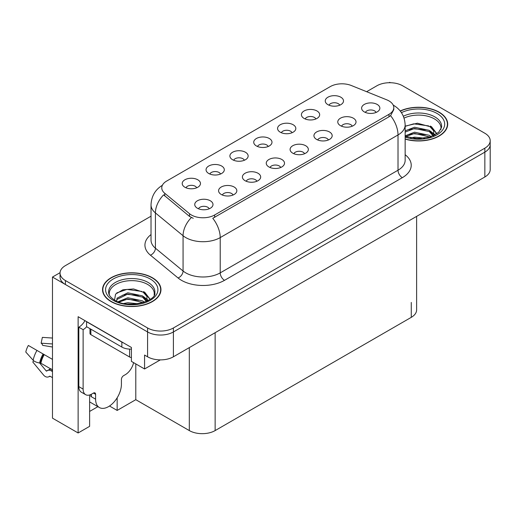 <?xml version="1.0" encoding="UTF-8"?>
<svg xmlns="http://www.w3.org/2000/svg" width="516" height="516" viewBox="0 0 516 516"><rect width="100%" height="100%" fill="white"/><g stroke="black" fill="none" stroke-linecap="round" stroke-linejoin="round"><path stroke-width="0.77" d="M376.08 112.436A5.476 3.161 0 0 0 374.61 110.895A5.476 3.161 0 0 0 369.211 110.095A5.476 3.161 0 0 0 365.392 112.436M377.19 104.438A9.127 5.27 0 0 0 365.496 103.851A9.127 5.27 0 0 0 362.471 110.398A9.127 5.27 0 0 0 364.283 111.895A9.127 5.27 0 0 0 379.002 110.398A9.127 5.27 0 0 0 377.19 104.438M292.043 132.735A5.476 3.161 0 0 0 290.572 131.193A5.476 3.161 0 0 0 285.174 130.393A5.476 3.161 0 0 0 281.355 132.735M293.153 124.737A9.127 5.27 0 0 0 281.459 124.15A9.127 5.27 0 0 0 278.434 130.696A9.127 5.27 0 0 0 280.246 132.186A9.127 5.27 0 0 0 294.965 130.696A9.127 5.27 0 0 0 293.153 124.737M315.882 118.97A5.476 3.161 0 0 0 314.412 117.429A5.476 3.161 0 0 0 309.013 116.629A5.476 3.161 0 0 0 305.195 118.97M316.992 110.972A9.127 5.27 0 0 0 305.298 110.385A9.127 5.27 0 0 0 302.273 116.932A9.127 5.27 0 0 0 304.085 118.428A9.127 5.27 0 0 0 318.804 116.932A9.127 5.27 0 0 0 316.992 110.972M220.525 174.027A5.476 3.161 0 0 0 219.055 172.486A5.476 3.161 0 0 0 213.663 171.686A5.476 3.161 0 0 0 209.838 174.027M221.635 166.023A9.127 5.27 0 0 0 209.941 165.436A9.127 5.27 0 0 0 206.916 171.989A9.127 5.27 0 0 0 208.728 173.479A9.127 5.27 0 0 0 223.447 171.989A9.127 5.27 0 0 0 221.635 166.023M280.723 167.494A5.476 3.161 0 0 0 279.253 165.952A5.476 3.161 0 0 0 273.861 165.152A5.476 3.161 0 0 0 270.042 167.494M281.839 159.489A9.127 5.27 0 0 0 270.139 158.902A9.127 5.27 0 0 0 267.114 165.455A9.127 5.27 0 0 0 268.926 166.945A9.127 5.27 0 0 0 283.645 165.455A9.127 5.27 0 0 0 281.839 159.489M233.045 195.016A5.476 3.161 0 0 0 231.574 193.474A5.476 3.161 0 0 0 226.182 192.674A5.476 3.161 0 0 0 222.364 195.016M234.161 187.018A9.127 5.27 0 0 0 222.46 186.431A9.127 5.27 0 0 0 219.442 192.978A9.127 5.27 0 0 0 221.248 194.468A9.127 5.27 0 0 0 235.973 192.978A9.127 5.27 0 0 0 234.161 187.018M339.722 105.206A5.476 3.161 0 0 0 338.251 103.671A5.476 3.161 0 0 0 332.852 102.865A5.476 3.161 0 0 0 329.034 105.206M340.831 97.208A9.127 5.27 0 0 0 329.137 96.621A9.127 5.27 0 0 0 326.112 103.174A9.127 5.27 0 0 0 327.924 104.664A9.127 5.27 0 0 0 342.643 103.174A9.127 5.27 0 0 0 340.831 97.208M304.563 153.729A5.476 3.161 0 0 0 303.092 152.188A5.476 3.161 0 0 0 297.7 151.388A5.476 3.161 0 0 0 293.875 153.729M305.678 145.731A9.127 5.27 0 0 0 293.978 145.138A9.127 5.27 0 0 0 290.953 151.691A9.127 5.27 0 0 0 292.765 153.181A9.127 5.27 0 0 0 307.484 151.691A9.127 5.27 0 0 0 305.678 145.731M352.241 126.201A5.476 3.161 0 0 0 350.77 124.659A5.476 3.161 0 0 0 345.378 123.859A5.476 3.161 0 0 0 341.553 126.201M353.35 118.203A9.127 5.27 0 0 0 341.657 117.616A9.127 5.27 0 0 0 338.631 124.163A9.127 5.27 0 0 0 340.444 125.652A9.127 5.27 0 0 0 355.163 124.163A9.127 5.27 0 0 0 353.35 118.203M328.402 139.965A5.476 3.161 0 0 0 326.931 138.423A5.476 3.161 0 0 0 321.539 137.624A5.476 3.161 0 0 0 317.714 139.965M329.511 131.967A9.127 5.27 0 0 0 317.817 131.38A9.127 5.27 0 0 0 314.792 137.927A9.127 5.27 0 0 0 316.605 139.417A9.127 5.27 0 0 0 331.324 137.927A9.127 5.27 0 0 0 329.511 131.967M244.365 160.263A5.476 3.161 0 0 0 242.894 158.722A5.476 3.161 0 0 0 237.495 157.922A5.476 3.161 0 0 0 233.677 160.263M245.474 152.265A9.127 5.27 0 0 0 233.78 151.672A9.127 5.27 0 0 0 230.755 158.225A9.127 5.27 0 0 0 232.568 159.715A9.127 5.27 0 0 0 247.287 158.225A9.127 5.27 0 0 0 245.474 152.265M268.204 146.499A5.476 3.161 0 0 0 266.733 144.957A5.476 3.161 0 0 0 261.335 144.157A5.476 3.161 0 0 0 257.516 146.499M269.313 138.501A9.127 5.27 0 0 0 257.619 137.914A9.127 5.27 0 0 0 254.594 144.461A9.127 5.27 0 0 0 256.407 145.951A9.127 5.27 0 0 0 271.126 144.461A9.127 5.27 0 0 0 269.313 138.501M209.206 208.78A5.476 3.161 0 0 0 207.742 207.239A5.476 3.161 0 0 0 202.343 206.439A5.476 3.161 0 0 0 198.525 208.78M210.322 200.782A9.127 5.27 0 0 0 198.621 200.195A9.127 5.27 0 0 0 195.603 206.742A9.127 5.27 0 0 0 197.409 208.232A9.127 5.27 0 0 0 212.134 206.742A9.127 5.27 0 0 0 210.322 200.782M256.884 181.251A5.476 3.161 0 0 0 255.414 179.716A5.476 3.161 0 0 0 250.021 178.91A5.476 3.161 0 0 0 246.203 181.251M258 173.253A9.127 5.27 0 0 0 246.3 172.666A9.127 5.27 0 0 0 243.275 179.22A9.127 5.27 0 0 0 245.087 180.71A9.127 5.27 0 0 0 259.806 179.22A9.127 5.27 0 0 0 258 173.253M196.686 187.785A5.476 3.161 0 0 0 195.216 186.25A5.476 3.161 0 0 0 189.824 185.444A5.476 3.161 0 0 0 185.999 187.785M197.796 179.787A9.127 5.27 0 0 0 186.102 179.2A9.127 5.27 0 0 0 183.077 185.754A9.127 5.27 0 0 0 184.889 187.244A9.127 5.27 0 0 0 199.608 185.754A9.127 5.27 0 0 0 197.796 179.787M388.98 100.91A16.428 9.488 0 0 0 386.787 99.846L351.357 85.527A16.428 9.488 0 0 0 330.311 86.585L166.578 181.116A16.428 9.488 0 0 0 161.766 187.824A16.428 9.488 0 0 0 164.733 193.268L189.546 213.727A16.428 9.488 0 0 0 214.624 214.991L388.98 114.326A16.428 9.488 0 0 0 393.792 107.618A16.428 9.488 0 0 0 388.98 100.91M390.444 82.728L389.754 82.328L389.064 82.728M60.062 272.68L52.484 277.053L147.582 331.956A18.254 10.539 0 0 0 173.402 331.956L484.853 152.136A18.254 10.539 0 0 0 490.2 144.686A18.254 10.539 0 0 1 484.853 152.136L173.402 331.956A18.254 10.539 0 0 1 147.582 331.956L65.397 284.503A18.254 10.539 0 0 1 60.049 277.053L60.049 273.074A18.254 10.539 0 0 0 65.397 280.53L147.582 327.976A18.254 10.539 0 0 0 173.402 327.976L484.853 148.163A18.254 10.539 0 0 0 490.2 140.713A18.254 10.539 0 0 0 484.853 133.257L402.667 85.804A18.254 10.539 0 0 0 376.848 85.804L366.637 91.7M89.623 394.979L89.623 426.339L78.129 432.969L78.129 316.701L131.406 347.455L131.406 361.368L144.57 368.972L144.57 355.06L147.582 356.795A18.254 10.539 0 0 0 173.402 356.795L484.853 176.982A18.254 10.539 0 0 0 490.2 169.532L490.2 140.713M160.308 359.884L144.57 368.972M78.129 432.969L52.484 418.16L52.484 277.053M416.618 216.378L416.618 309.897A18.254 10.539 180 0 1 411.271 317.346L215.14 430.583A18.254 10.539 180 0 1 189.32 430.583L135.792 399.681L135.792 363.903M135.792 399.681L117.158 410.433L117.158 397.804M109.508 406.015L117.158 410.433M89.623 411.433L97.872 406.666M405.15 139.114A29.212 16.867 0 0 0 447.707 124.117A29.212 16.867 0 0 0 439.155 112.191A29.212 16.867 0 0 0 400.203 110.972M152.401 277.743A29.212 16.867 0 0 0 120.57 274.093A29.212 16.867 0 0 0 102.536 289.67A29.212 16.867 0 0 0 111.095 301.596A29.212 16.867 0 0 0 142.926 305.253A29.212 16.867 0 0 0 160.96 289.67A29.212 16.867 0 0 0 152.401 277.743M102.839 291.218A29.212 16.867 0 0 0 102.742 291.656M393.792 107.618L393.792 109.631L390.573 115.649L388.98 116.803L212.773 218.3A21.298 12.3 60 0 1 220.216 237.599A24.342 14.055 180 0 1 185.792 237.599A24.342 14.055 180 0 1 183.064 235.722L155.419 212.927A24.342 14.055 180 0 1 151.02 204.865L151.02 240.146A24.342 14.055 0 0 0 155.419 248.202L183.064 271.003A24.342 14.055 0 0 0 185.792 272.874A24.342 14.055 0 0 0 220.216 272.874L398.017 170.222A24.342 14.055 0 0 0 405.15 160.289L405.15 125.007A24.342 14.055 180 0 1 398.017 134.947A21.298 12.3 -120 0 0 390.573 115.649M193.236 218.3L189.546 216.43L163.63 194.855A21.298 14.248 129.5 0 0 155.419 212.927L155.419 248.202A6.082 4.07 -50.5 0 1 150.433 255.188A30.425 17.57 180 0 1 151.02 234.574M151.02 216.191L65.397 265.624A18.254 10.539 0 0 0 60.049 273.074M160.753 291.656A29.212 16.867 0 0 0 160.65 291.218M447.507 126.104A29.212 16.867 0 0 0 447.404 125.665M33.637 360.697L32.798 362.013L43.557 375.042A6.695 4.734 -105 0 0 48.188 376.97A6.695 4.734 -105 0 0 49.162 376.538L49.665 376.216A0.606 0.432 75 0 1 50.02 376.216L52.484 377.641M52.484 371.552L51.136 370.772A6.695 4.734 -105 0 0 48.181 370.295A6.695 4.734 -105 0 0 47.208 370.727L46.704 371.056A0.606 0.432 75 0 1 46.195 370.92L39.629 362.974A6.695 2.735 -168.4 0 1 33.147 360.239L25.8 352.054A13.996 8.082 120 0 1 28.361 345.456L52.484 359.381M95.602 394.314L93.448 393.069A3.044 1.754 -60 0 1 94.97 392.921A3.044 1.754 -60 0 1 95.602 394.314L95.602 399.184A18.254 10.539 120 0 0 99.382 407.537A18.254 10.539 120 0 0 108.508 406.634A18.254 10.539 120 0 0 121.421 384.278L121.421 379.408A3.044 1.754 -60 0 1 123.569 375.68L125.291 374.687A12.171 7.024 -60 0 0 133.586 362.625M91.3 396.198L90.868 396.449L91.3 396.694L91.3 394.301M90.868 396.449A18.254 10.539 -60 0 1 90.977 394.463M52.484 369.92L40.893 363.232L39.622 362.967A19.073 11.01 120 0 1 43.118 353.976M52.484 347.016L42.667 345.365A8.353 4.818 120 0 0 41.138 343.192L52.484 343.946M52.484 338.045L42.357 337.374L41.138 343.192M93.448 393.069L91.732 394.063A12.171 7.024 -60 0 1 85.643 394.669L81.341 392.186A12.171 7.024 -60 0 1 78.819 386.613L78.819 327.183A12.171 7.024 120 0 0 84.972 320.649M86.662 326.744A12.171 7.024 -60 0 1 83.121 329.672L78.819 327.183M85.643 394.669A12.171 7.024 -60 0 1 83.121 389.096L83.121 329.672M123.466 342.876A12.171 7.024 180 0 1 121.853 342.089L86.565 321.72A12.171 7.024 0 0 0 86.707 321.649M121.853 342.089L121.853 347.062A12.171 7.024 0 0 0 131.406 349.1M86.565 321.72L86.565 326.686L121.853 347.062M404.06 118.119A22.517 12.997 180 0 1 434.42 118.899A22.517 12.997 180 0 1 440.883 129.503M433.762 135.547L433.679 130.825L429.938 126.659L417.425 123.208L405.15 126.156M400.332 111.134A28.902 16.686 180 0 1 438.942 112.314A28.902 16.686 180 0 1 447.404 124.117A28.902 16.686 180 0 1 405.15 138.914M410.639 137.914L414.561 137.159L424.771 138.191M414.206 138.443L421.146 138.578M405.15 135.824L414.561 132.193L429.26 135.295L431.028 136.656M405.718 136.566L414.561 133.438L429.951 137.011M405.15 130.851L414.561 127.226L429.26 130.329L433.524 135.656M405.15 132.096L414.561 128.465L429.26 131.567L433.156 135.824M405.15 126.33L413.709 123.834L428.661 125.898M430.015 126.536L431.589 127.426L436.781 133.831M409.272 129.664L413.709 128.806L425.597 129.78M431.898 132.599L434.743 135.057M409.272 134.631L413.709 133.773L425.597 134.747M415.793 138.578L419.656 138.649M430.286 126.059L431.589 126.807L436.897 133.747M430.151 130.954L435.104 134.863M109.366 295.055A22.517 12.997 180 0 1 122.015 281.923A22.517 12.997 180 0 1 147.666 284.451A22.517 12.997 180 0 1 154.129 295.055M147.008 301.099L146.931 296.377L143.19 292.217L133.567 288.954L122.885 289.786L115.584 294.114L114.526 300.06M152.188 277.872A28.902 16.686 180 0 1 160.65 289.67A28.902 16.686 180 0 1 142.809 305.091A28.902 16.686 180 0 1 111.308 301.473A28.902 16.686 180 0 1 102.839 289.67A28.902 16.686 180 0 1 120.686 274.254A28.902 16.686 180 0 1 152.188 277.872M123.885 303.466L127.807 302.718L138.017 303.75M127.452 304.001L134.392 304.137M118.016 301.763L127.807 297.751L142.506 300.847L144.274 302.215M118.964 302.124L127.807 298.99L143.196 302.57M116.642 301.17L117.055 298.164L127.807 292.778L142.506 295.881L146.77 301.209M116.577 300.86L117.055 299.403L127.807 294.023L142.506 297.126L146.402 301.376M89.978 328.66L89.978 333.394A3.044 1.754 0 0 0 90.868 334.639L129.593 356.995A3.044 1.754 0 0 0 131.406 357.498M116.764 292.895L126.955 289.392L141.906 291.456M143.261 292.088L144.835 292.985L150.033 299.383M122.518 295.223L126.955 294.359L138.843 295.333M145.144 298.151L147.995 300.609M122.518 300.189L126.955 299.325L138.843 300.306M129.039 304.13L132.909 304.201M143.538 291.611L144.835 292.366L150.143 299.306M143.396 296.507L148.35 300.415M484.853 176.982L484.853 148.163M173.402 356.795L173.402 327.976M147.582 356.795L147.582 327.976M215.14 430.583L215.14 332.697M411.271 317.346L411.271 302.44M189.32 430.583L189.32 347.603M164.733 193.268L164.733 195.977M189.546 213.727L189.546 216.43M214.624 214.991L214.624 217.468M388.98 114.326L388.98 116.803M224.518 280.33A6.082 3.515 60 0 1 220.216 272.874L220.216 237.599L398.017 134.947L398.017 170.222A6.082 3.515 60 0 0 402.319 177.678L224.518 280.33A30.425 17.57 180 0 1 181.49 280.33A30.425 17.57 180 0 1 178.078 277.982L150.433 255.188M191.365 217.559A21.298 14.248 129.5 0 0 183.064 235.722L183.064 271.003A6.082 4.07 -50.5 0 1 178.078 277.982M405.15 154.716A30.425 17.57 180 0 1 402.319 177.678M65.397 280.53L65.397 284.503M95.602 399.184L91.3 396.694M44.234 354.621A18.254 10.539 120 0 0 40.893 363.232M51.136 370.772A12.171 7.024 120 0 0 52.484 370.282M49.839 369.611A14.396 8.314 120 0 0 50.839 368.972M46.195 370.92A15.17 8.759 120 0 0 50.465 368.753M36.959 350.416A20.814 12.016 120 0 0 33.147 360.239M49.162 376.538A19.073 11.01 120 0 0 50.084 376.254M43.815 354.376A18.46 10.655 120 0 0 40.435 363.083M83.121 389.096L78.819 386.613M403.357 116.248A23.143 13.358 180 0 1 434.865 116.9A23.143 13.358 180 0 1 441.58 127.31L438.619 132.38L429.796 137.056L417.276 138.649L405.15 136.359M401.435 112.662A26.168 15.106 180 0 1 437 113.43A26.168 15.106 180 0 1 439.168 133.386A26.168 15.106 180 0 1 405.15 137.108M434.414 118.919A23.736 13.7 180 0 1 434.84 119.144M108.67 292.862A23.143 13.358 180 0 1 122.131 279.756A23.143 13.358 180 0 1 148.111 282.458A23.143 13.358 180 0 1 154.826 292.862C156.941 300.68 128.22 309.49 114.765 300.202C108.231 295.874 108.876 293.359 108.67 292.862M150.253 278.988A26.168 15.106 180 0 1 150.253 300.351A26.168 15.106 180 0 1 113.243 300.351A26.168 15.106 180 0 1 113.243 278.988A26.168 15.106 180 0 1 150.253 278.988M147.66 284.471A23.736 13.7 180 0 1 148.086 284.703M129.593 356.995L129.593 349.1M90.868 334.639L90.868 329.176M405.15 125.007C404.738 116.255 400.887 109.695 393.605 105.322L393.198 105.09M162.559 185.18C155.277 189.553 151.433 196.112 151.02 204.865M99.382 407.537L89.623 401.9M51.09 368.798L48.181 370.295M50.168 376.299L48.188 376.97M447.404 124.117L447.404 126.543M160.65 289.67L160.65 292.101M102.839 289.67L102.839 292.101"/></g></svg>
